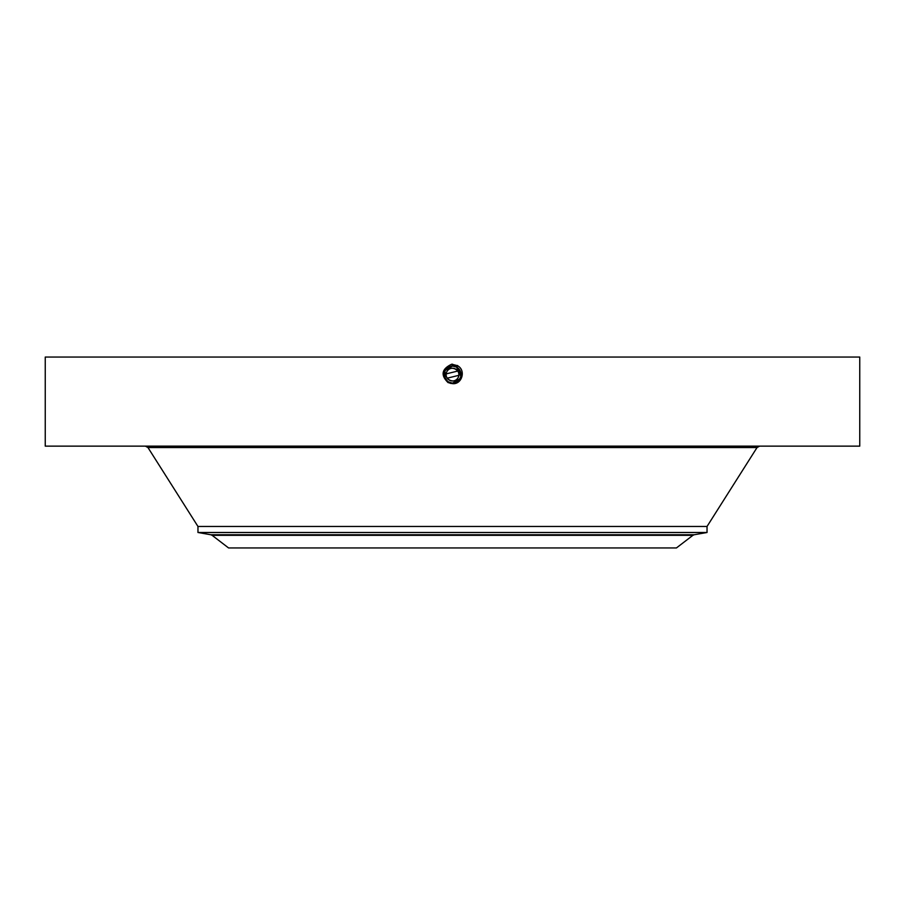 <?xml version="1.0" encoding="UTF-8"?>
<svg xmlns="http://www.w3.org/2000/svg" width="905" height="905" viewBox="0 0 905 905"><rect width="100%" height="100%" fill="white"/><g stroke="black" fill="none" stroke-linecap="round" stroke-linejoin="round"><path stroke-width="1.36" d="M45.25 357.056L859.75 357.056L859.75 446.142L45.25 446.142L45.25 357.056M448.111 382.634C440.43 375.111 441.629 368.969 451.708 364.206L457.398 365.643C466.403 370.168 461.878 384.783 452.5 383.63L448.179 382.521L451.097 383.516M452.477 383.63L452.5 383.573C462.466 380.134 463.903 374.523 456.81 366.729L452.5 365.631C442.5 369.07 441.063 374.704 448.179 382.521L452.477 383.63M447.228 378.177L458.824 375.337M458.858 374.546L458.824 373.878M457.772 371.05L446.176 373.889M446.142 374.681L446.176 375.349M446.912 371.559C450.509 364.172 462.365 370.654 458.088 377.668C454.491 385.055 442.635 378.573 446.912 371.559A6.358 6.358 0 0 1 455.554 369.025A6.358 6.358 0 0 1 458.088 377.668A6.358 6.358 0 0 1 449.446 380.202A6.358 6.358 0 0 1 446.912 371.559M452.5 364.183L452.5 365.631C442.511 369.07 441.063 374.704 448.179 382.521L452.5 383.573C462.466 380.134 463.903 374.523 456.81 366.729L452.5 365.688C442.568 369.104 441.142 374.704 448.213 382.476L452.5 383.516C462.398 380.1 463.824 374.523 456.776 366.785L452.5 365.688C442.568 369.104 441.142 374.704 448.213 382.464L452.5 383.516C462.398 380.1 463.824 374.523 456.776 366.785L452.5 365.744C442.635 369.138 441.21 374.704 448.235 382.419L452.5 383.46C462.331 380.066 463.756 374.523 456.754 366.83L452.5 365.744C442.635 369.138 441.21 374.704 448.235 382.419L452.5 383.46C462.342 380.066 463.756 374.523 456.754 366.83L452.5 365.801C442.692 369.172 441.278 374.704 448.258 382.374L452.5 383.403C462.274 380.032 463.677 374.523 456.72 366.887L452.5 365.801C442.692 369.172 441.278 374.704 448.258 382.374L452.5 383.403C462.274 380.032 463.688 374.523 456.72 366.876L452.5 365.858C442.76 369.217 441.357 374.704 448.292 382.317L452.5 383.347C462.206 379.998 463.609 374.523 456.697 366.932L452.5 365.858C442.76 369.206 441.357 374.693 448.292 382.317L452.5 383.347C462.206 379.998 463.609 374.523 456.697 366.932L452.5 365.914C442.839 369.195 441.448 374.647 448.314 382.272L452.5 383.29C462.127 380.021 463.518 374.58 456.674 366.978L452.5 365.914C442.839 369.183 441.448 374.636 448.314 382.272L452.5 383.29C462.127 380.021 463.518 374.591 456.674 366.978L452.5 365.971C442.896 369.229 441.516 374.647 448.348 382.227L448.348 382.227M345.144 547.944L676.431 547.944L692.879 535.33L212.121 535.33L228.569 547.944L345.144 547.944M692.879 535.33L694.192 534.753L210.808 534.753L197.969 532.491L197.969 526.472L707.031 526.472L757.033 447.556L759.623 446.142M456.81 382.001A8.552 8.552 0 0 0 460.555 371.751M459.978 370.462A8.552 8.552 0 0 0 456.595 367.113L454.287 366.254M453.891 366.174A8.552 8.552 0 0 0 452.5 366.061L445 370.518A8.552 8.552 0 0 0 444.446 377.487M448.19 367.226A8.552 8.552 0 0 0 445.237 370.1M444.762 378.256L445.022 378.754A8.552 8.552 0 0 0 448.032 381.899L450.17 382.838M450.905 383.019A8.552 8.552 0 0 0 452.511 383.166L460 378.709C462.059 373.969 460.928 370.1 456.595 367.113L452.5 366.061L444.989 370.518L445 378.731L448.394 382.125L452.5 383.177C462.002 379.953 463.371 374.591 456.618 367.079L452.5 366.027C442.964 369.263 441.595 374.636 448.371 382.17L452.5 383.234C462.07 379.987 463.451 374.58 456.64 367.034L452.5 365.971C442.907 369.229 441.516 374.636 448.348 382.215L452.5 383.234C462.07 379.987 463.451 374.591 456.64 367.034L452.5 366.027C442.964 369.263 441.583 374.647 448.371 382.17L452.5 383.177C462.002 379.953 463.371 374.58 456.618 367.079L452.5 366.061M197.969 532.491L707.031 532.491L707.031 526.472M460.226 378.279L460.758 376.819M460.996 375.62L461.041 374.331M458.258 368.29L456.595 367.113L460.883 376.322M446.176 380.372L449.762 382.713M452.455 383.166L447.602 381.616M460.147 378.437L460.69 377.08M457.5 365.462L456.595 367.113C460.928 370.1 462.059 373.969 460 378.709M445.69 379.783L445.679 379.772A8.552 8.552 0 0 1 445 378.731M197.969 526.472L147.968 447.556L757.033 447.556M147.968 447.556L145.377 446.142M210.808 534.753L212.121 535.33M694.192 534.753L707.031 532.491"/></g></svg>
